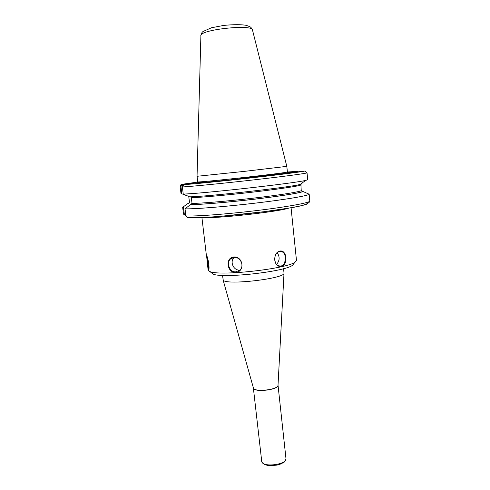 <?xml version="1.0" encoding="UTF-8"?>
<svg xmlns="http://www.w3.org/2000/svg" width="490" height="490" viewBox="0 0 490 490"><rect width="100%" height="100%" fill="white"/><g stroke="black" fill="none" stroke-linecap="round" stroke-linejoin="round"><path stroke-width="0.73" d="M185.52 215.87L185.471 214.945L184.289 214.081L183.401 206.768L182.678 207.368L183.493 214.124L185.869 215.845M283.575 268.673L284.016 273.132C285.186 278.632 225.578 285.511 223.232 280.133L222.521 275.411M298.318 171.751L296.873 171.347L287.403 172.419M297.142 171.335L297.32 171.868M285.572 172.799L284.641 172.829M205.8 181.416L197.268 182.715L201.145 182.678L229.026 180.002L305.05 171.01L307.04 172.841L307.726 179.763L305.674 180.393C294.925 183.272 199.424 193.936 183.236 194.052L182.378 186.966L184.02 184.669L194.175 183.505L191.382 183.242L180.969 184.699L180.149 186.537L180.969 193.287L181.827 193.777L180.945 186.463L181.894 185.343L181.71 184.35M187.425 195.939L181.827 193.777M302.152 183.824L300.229 184.43C290.062 187.315 205.224 196.827 189.563 196.821L183.236 194.052M302.918 191.468L309.166 194.212L309.845 201.598C305.778 206.645 289.014 207.889 264.11 211.698L221.364 216.243C212.231 216.96 201.935 217.848 187.254 217.621L185.882 215.925L185.024 208.838L190.494 204.63C199.479 204.722 227.213 202.413 254.335 199.222C281.481 196.031 301.797 192.711 302.918 191.468L301.234 190.635L300.903 184.264M188.007 217.756L187.254 217.621M309.166 194.212C308.522 195.663 286.178 199.485 255.774 203.081C225.406 206.682 194.469 209.138 185.024 208.838M183.401 206.768L188.031 203.43L189.146 203.117L189.489 202.254L188.748 196.484M181.894 185.343L183.027 185.214M191.382 183.242L191.492 183.811M188.031 203.43L189.146 203.117M190.579 196.79L191.339 197.672L192.025 203.399L190.494 204.63M197.709 181.925L197.874 181.962C199.454 182.127 220.684 180.081 244.632 177.423C268.587 174.758 287.777 172.321 287.397 172.027L286.815 166.373L243.971 171.42L197.041 176.284L197.727 182.066M279.649 251.578L281.542 251.633C287.783 253.122 285.86 268.195 279 265.782C272.74 264.52 273.714 252.338 279.649 251.578L279.943 251.076C272.06 252.571 273.757 268.165 281.548 266.382C288.389 264.741 286.797 249.477 279.943 251.076M291.06 207.699L296.468 260.343L295.121 262.089C287.348 268.845 218.883 276.403 209.824 271.509L208.342 270.59L207.974 268.832C208.146 270.29 208.36 270.713 208.624 270.113C209.989 268.342 207.656 256.043 206.578 255.633L207.974 268.832M288.947 208.066C279.202 211.723 214.369 218.883 204.054 217.438M235.672 272.452C245.116 271.919 243.365 256.282 233.926 257.011C225.045 257.397 226.821 272.857 235.672 272.452L235.806 271.84C229.528 272.544 225.847 262.303 230.784 258.751L234.177 257.452C240.48 256.644 244.908 266.303 239.573 270.321L235.806 271.84M277.254 252.834C279.937 256.846 279.723 260.68 276.617 264.349M239.898 270.027C233.663 270.995 229.375 261.495 234.22 257.452M208.734 269.745L207.031 256.539M293.779 263.712L292.481 265.28C285.076 271.73 221.725 278.724 213.089 274.045L211.484 272.795M307.604 203.742C304.682 205.678 282.35 209.622 253.998 212.96C225.67 216.298 197.507 218.289 188.307 217.744M278.02 385.103L278.014 385.244C278.247 389.679 255.1 392.459 253.477 388.184L253.342 387.829M284.016 273.132L278.02 385.14C279.245 389.605 255.223 392.753 253.508 388.331L223.066 279.864M278.02 385.152L285.964 458.536C287.336 464.447 263.644 467.717 261.783 461.856L253.355 387.872M297.05 171.898L296.873 171.347L287.397 172.027M182.176 185.312L181.992 184.301L197.727 182.09M304.768 171.028C303.69 171.586 281.915 174.416 252.662 177.723C223.44 181.024 193.679 184.013 184.32 184.62M307.04 172.841C306.311 173.46 283.802 176.474 253.263 179.94C222.754 183.407 191.762 186.451 182.378 186.966M309.852 201.139C309.233 202.854 286.944 206.933 256.589 210.571C226.264 214.222 195.345 216.488 185.882 215.925M185.753 214.914L185.802 215.851M184.289 214.081L183.493 214.124M180.945 186.463L180.149 186.537M302.373 191.529C301.179 192.772 281.058 196.055 254.237 199.203C227.452 202.358 200.03 204.642 191.063 204.563M301.234 190.635C299.886 191.829 280.139 195.008 253.943 198.083C227.777 201.151 200.961 203.417 192.025 203.399M300.67 185.024C299.304 186.035 279.514 189.036 253.287 192.074C227.091 195.118 200.263 197.513 191.339 197.672M301.607 183.885L300.388 184.314M188.577 203.368L188.932 203.258M286.809 166.367L252.497 30.068C253.342 24.12 202.064 29.259 200.906 35.268L197.047 176.278M285.964 458.536C284.917 463.166 283.428 462.199 280.807 463.944L278.492 464.71C277.04 465.298 273.396 465.506 267.54 465.329C264.245 464.71 262.273 463.344 261.611 461.225M300.229 184.43L305.674 180.393M298.03 184.895L300.725 184.589M200.808 35.586C201.365 33.271 202.199 31.868 203.307 31.378L211.478 27.765L223.826 25.394C233.577 24.476 241.08 24.457 246.323 25.339L249.784 26.681C250.782 27.066 251.67 28.138 252.448 29.884M201.917 217.542L206.486 256.215M281.517 251.627L279.747 251.56M230.802 258.738L233.755 257.495M292.481 265.28L295.121 262.089M213.089 274.045L209.824 271.509"/></g></svg>
